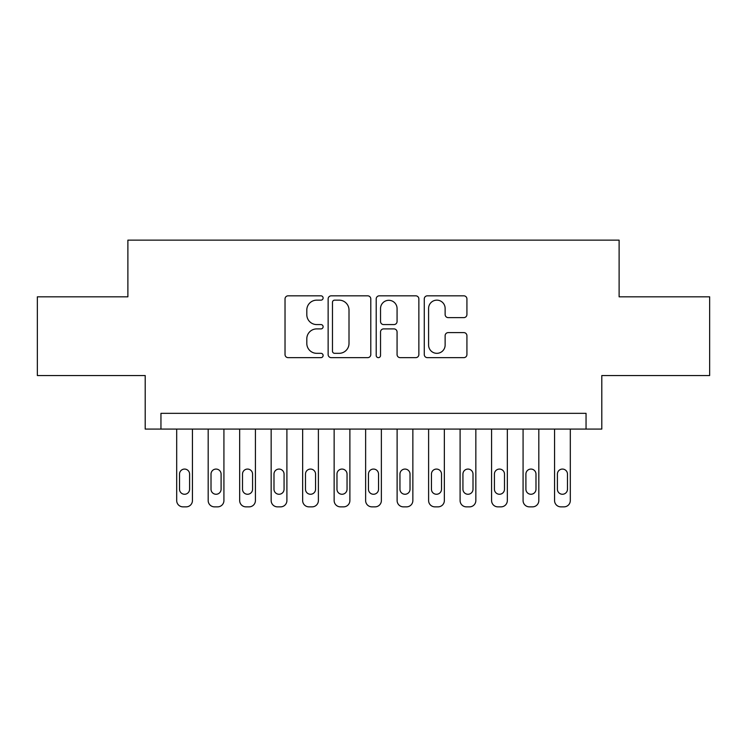 <?xml version="1.0" encoding="UTF-8"?>
<svg xmlns="http://www.w3.org/2000/svg" width="747" height="747" viewBox="0 0 747 747"><rect width="100%" height="100%" fill="white"/><g stroke="black" fill="none" stroke-linecap="round" stroke-linejoin="round"><path stroke-width="1.12" d="M323.115 297.997A2.166 2.166 0 0 0 320.958 295.831L288.118 295.831A3.091 3.091 0 0 0 285.027 298.921L285.027 354.554A3.091 3.091 0 0 0 288.118 357.645L320.958 357.645A2.166 2.166 0 0 0 323.115 355.488A2.166 2.166 0 0 0 320.958 353.322L316.709 353.322A9.888 9.888 0 0 1 306.812 343.433L306.812 338.793A9.888 9.888 0 0 1 316.709 328.904L320.958 328.904A2.166 2.166 0 0 0 323.115 326.738A2.166 2.166 0 0 0 320.958 324.572L316.709 324.572A9.888 9.888 0 0 1 306.812 314.683L306.812 310.052A9.888 9.888 0 0 1 316.709 300.154L320.958 300.154A2.166 2.166 0 0 0 323.115 297.997M463.831 317.624A3.091 3.091 0 0 0 466.922 314.534L466.922 298.921A3.091 3.091 0 0 0 463.831 295.831L427.359 295.831A3.091 3.091 0 0 0 424.268 298.921L424.268 354.554A3.091 3.091 0 0 0 427.359 357.645L463.831 357.645A3.091 3.091 0 0 0 466.922 354.554L466.922 335.702A3.091 3.091 0 0 0 463.831 332.611L448.219 332.611A3.091 3.091 0 0 0 445.128 335.702L445.128 345.049A8.264 8.264 0 0 1 436.864 353.322A8.264 8.264 0 0 1 428.591 345.049L428.591 308.427A8.264 8.264 0 0 1 436.864 300.154A8.264 8.264 0 0 1 445.128 308.427L445.128 314.534A3.091 3.091 0 0 0 448.219 317.624L463.831 317.624M586.05 429.077L601.802 429.077L601.802 375.545L709.65 375.545L709.65 296.82L619.114 296.82L619.114 240.142L127.886 240.142L127.886 296.82L37.35 296.82L37.35 375.545L145.198 375.545L145.198 429.077L586.05 429.077L586.05 413.334L160.95 413.334L160.95 429.077M370.792 298.921A3.091 3.091 0 0 0 367.701 295.831L331.229 295.831A3.091 3.091 0 0 0 328.138 298.921L328.138 354.554A3.091 3.091 0 0 0 331.229 357.645L367.701 357.645A3.091 3.091 0 0 0 370.792 354.554L370.792 298.921M379.299 295.831L415.771 295.831A3.091 3.091 0 0 1 418.862 298.921L418.862 354.554A3.091 3.091 0 0 1 415.771 357.645L400.159 357.645A3.091 3.091 0 0 1 397.068 354.554L397.068 331.995A3.091 3.091 0 0 0 393.977 328.904L383.622 328.904A3.091 3.091 0 0 0 380.531 331.995L380.531 355.488A2.166 2.166 0 0 1 378.365 357.645A2.166 2.166 0 0 1 376.208 355.488L376.208 298.921A3.091 3.091 0 0 1 379.299 295.831M334.628 300.154A2.166 2.166 0 0 0 332.471 302.32L332.471 351.155A2.166 2.166 0 0 0 334.628 353.322L339.11 353.322A9.888 9.888 0 0 0 349.008 343.433L349.008 310.052A9.888 9.888 0 0 0 339.11 300.154L334.628 300.154M397.068 308.576A8.264 8.264 0 0 0 388.804 300.313A8.264 8.264 0 0 0 380.531 308.576L380.531 321.481A3.091 3.091 0 0 0 383.622 324.572L393.977 324.572A3.091 3.091 0 0 0 397.068 321.481L397.068 308.576M192.437 429.077L192.437 500.555A6.293 6.293 0 0 1 186.134 506.858L182.987 506.858A6.293 6.293 0 0 1 176.694 500.555L176.694 429.077M189.598 489.22L189.598 474.112A5.042 5.042 0 0 0 184.565 469.069A5.042 5.042 0 0 0 179.523 474.112L179.523 489.22A5.042 5.042 0 0 0 184.565 494.262A5.042 5.042 0 0 0 189.598 489.22M223.923 429.077L223.923 500.555A6.293 6.293 0 0 1 217.629 506.858L214.482 506.858A6.293 6.293 0 0 1 208.18 500.555L208.18 429.077M221.093 489.22L221.093 474.112A5.042 5.042 0 0 0 216.051 469.069A5.042 5.042 0 0 0 211.018 474.112L211.018 489.22A5.042 5.042 0 0 0 216.051 494.262A5.042 5.042 0 0 0 221.093 489.22M255.418 429.077L255.418 500.555A6.293 6.293 0 0 1 249.115 506.858L245.968 506.858A6.293 6.293 0 0 1 239.666 500.555L239.666 429.077M252.579 489.22L252.579 474.112A5.042 5.042 0 0 0 247.546 469.069A5.042 5.042 0 0 0 242.504 474.112L242.504 489.22A5.042 5.042 0 0 0 247.546 494.262A5.042 5.042 0 0 0 252.579 489.22M286.904 429.077L286.904 500.555A6.293 6.293 0 0 1 280.611 506.858L277.454 506.858A6.293 6.293 0 0 1 271.161 500.555L271.161 429.077M284.065 489.22L284.065 474.112A5.042 5.042 0 0 0 279.033 469.069A5.042 5.042 0 0 0 273.99 474.112L273.99 489.22A5.042 5.042 0 0 0 279.033 494.262A5.042 5.042 0 0 0 284.065 489.22M318.39 429.077L318.39 500.555A6.293 6.293 0 0 1 312.097 506.858L308.95 506.858A6.293 6.293 0 0 1 302.647 500.555L302.647 429.077M315.561 489.22L315.561 474.112A5.042 5.042 0 0 0 310.519 469.069A5.042 5.042 0 0 0 305.486 474.112L305.486 489.22A5.042 5.042 0 0 0 310.519 494.262A5.042 5.042 0 0 0 315.561 489.22M349.885 429.077L349.885 500.555A6.293 6.293 0 0 1 343.583 506.858L340.436 506.858A6.293 6.293 0 0 1 334.142 500.555L334.142 429.077M347.047 489.22L347.047 474.112A5.042 5.042 0 0 0 342.014 469.069A5.042 5.042 0 0 0 336.972 474.112L336.972 489.22A5.042 5.042 0 0 0 342.014 494.262A5.042 5.042 0 0 0 347.047 489.22M381.372 429.077L381.372 500.555A6.293 6.293 0 0 1 375.078 506.858L371.922 506.858A6.293 6.293 0 0 1 365.628 500.555L365.628 429.077M378.542 489.22L378.542 474.112A5.042 5.042 0 0 0 373.5 469.069A5.042 5.042 0 0 0 368.458 474.112L368.458 489.22A5.042 5.042 0 0 0 373.5 494.262A5.042 5.042 0 0 0 378.542 489.22M412.858 429.077L412.858 500.555A6.293 6.293 0 0 1 406.564 506.858L403.417 506.858A6.293 6.293 0 0 1 397.115 500.555L397.115 429.077M410.028 489.22L410.028 474.112A5.042 5.042 0 0 0 404.986 469.069A5.042 5.042 0 0 0 399.953 474.112L399.953 489.22A5.042 5.042 0 0 0 404.986 494.262A5.042 5.042 0 0 0 410.028 489.22M444.353 429.077L444.353 500.555A6.293 6.293 0 0 1 438.05 506.858L434.903 506.858A6.293 6.293 0 0 1 428.61 500.555L428.61 429.077M441.514 489.22L441.514 474.112A5.042 5.042 0 0 0 436.481 469.069A5.042 5.042 0 0 0 431.439 474.112L431.439 489.22A5.042 5.042 0 0 0 436.481 494.262A5.042 5.042 0 0 0 441.514 489.22M475.839 429.077L475.839 500.555A6.293 6.293 0 0 1 469.546 506.858L466.389 506.858A6.293 6.293 0 0 1 460.096 500.555L460.096 429.077M473.01 489.22L473.01 474.112A5.042 5.042 0 0 0 467.967 469.069A5.042 5.042 0 0 0 462.935 474.112L462.935 489.22A5.042 5.042 0 0 0 467.967 494.262A5.042 5.042 0 0 0 473.01 489.22M507.334 429.077L507.334 500.555A6.293 6.293 0 0 1 501.032 506.858L497.885 506.858A6.293 6.293 0 0 1 491.582 500.555L491.582 429.077M504.496 489.22L504.496 474.112A5.042 5.042 0 0 0 499.454 469.069A5.042 5.042 0 0 0 494.421 474.112L494.421 489.22A5.042 5.042 0 0 0 499.454 494.262A5.042 5.042 0 0 0 504.496 489.22M538.82 429.077L538.82 500.555A6.293 6.293 0 0 1 532.518 506.858L529.371 506.858A6.293 6.293 0 0 1 523.077 500.555L523.077 429.077M535.982 489.22L535.982 474.112A5.042 5.042 0 0 0 530.949 469.069A5.042 5.042 0 0 0 525.907 474.112L525.907 489.22A5.042 5.042 0 0 0 530.949 494.262A5.042 5.042 0 0 0 535.982 489.22M570.306 429.077L570.306 500.555A6.293 6.293 0 0 1 564.013 506.858L560.866 506.858A6.293 6.293 0 0 1 554.563 500.555L554.563 429.077M567.477 489.22L567.477 474.112A5.042 5.042 0 0 0 562.435 469.069A5.042 5.042 0 0 0 557.402 474.112L557.402 489.22A5.042 5.042 0 0 0 562.435 494.262A5.042 5.042 0 0 0 567.477 489.22"/></g></svg>
